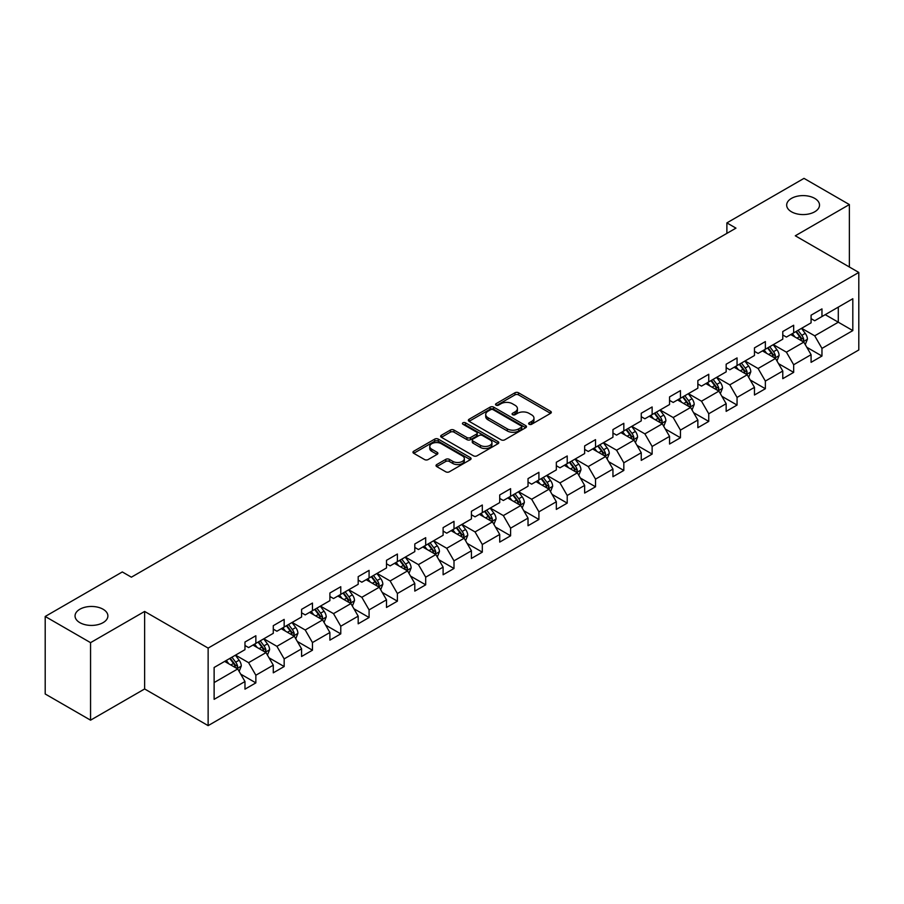 <?xml version="1.0" encoding="UTF-8"?>
<svg xmlns="http://www.w3.org/2000/svg" width="904" height="904" viewBox="0 0 904 904"><rect width="100%" height="100%" fill="white"/><g stroke="black" fill="none" stroke-linecap="round" stroke-linejoin="round"><path stroke-width="1.36" d="M529.168 424.27A1.763 1.017 0 0 0 531.654 424.27L550.581 413.343A2.52 1.458 0 0 0 551.316 412.314A2.52 1.458 0 0 0 550.581 411.286L518.523 392.777A2.52 1.458 0 0 0 514.964 392.777L496.036 403.704A1.763 1.017 0 0 0 495.528 404.427A1.763 1.017 0 0 0 496.036 405.139A1.763 1.017 0 0 0 498.533 405.139L500.986 403.726A8.057 4.656 0 0 1 512.376 403.726L515.054 405.274A8.057 4.656 0 0 1 517.416 408.563A8.057 4.656 0 0 1 515.054 411.851L512.602 413.264A1.763 1.017 0 0 0 512.082 413.987A1.763 1.017 0 0 0 512.602 414.71A1.763 1.017 0 0 0 515.099 414.71L517.54 413.297A8.057 4.656 0 0 1 528.942 413.297L531.608 414.834A8.057 4.656 0 0 1 533.97 418.123A8.057 4.656 0 0 1 531.608 421.411L529.168 422.835A1.763 1.017 0 0 0 528.648 423.547A1.763 1.017 0 0 0 529.168 424.27L529.168 422.835M103.079 609.239A16.419 9.481 0 0 0 85.179 607.183A16.419 9.481 0 0 0 75.043 615.94A16.419 9.481 0 0 0 79.857 622.653A16.419 9.481 0 0 0 97.756 624.698A16.419 9.481 0 0 0 107.892 615.94A16.419 9.481 0 0 0 103.079 609.239M814.707 198.383A16.419 9.481 0 0 0 796.808 196.326A16.419 9.481 0 0 0 786.672 205.084A16.419 9.481 0 0 0 791.486 211.796A16.419 9.481 0 0 0 809.385 213.852A16.419 9.481 0 0 0 819.521 205.084A16.419 9.481 0 0 0 814.707 198.383M436.779 464.554A2.52 1.458 0 0 0 436.033 465.583A2.52 1.458 0 0 0 436.779 466.611L445.774 471.798A2.52 1.458 0 0 0 449.333 471.798L470.351 459.673A2.52 1.458 0 0 0 471.086 458.644A2.52 1.458 0 0 0 470.351 457.616L438.293 439.107A2.52 1.458 0 0 0 434.722 439.107L413.716 451.232A2.52 1.458 0 0 0 412.97 452.26A2.52 1.458 0 0 0 413.716 453.288L424.575 459.56A2.52 1.458 0 0 0 428.134 459.56L437.129 454.373A2.52 1.458 0 0 0 437.875 453.345A2.52 1.458 0 0 0 437.129 452.316L431.739 449.209A6.735 3.887 0 0 1 429.773 446.452A6.735 3.887 0 0 1 433.931 442.858A6.735 3.887 0 0 1 441.276 443.706L462.373 455.887A6.735 3.887 0 0 1 464.351 458.644A6.735 3.887 0 0 1 460.192 462.238A6.735 3.887 0 0 1 452.847 461.39L449.333 459.356A2.52 1.458 0 0 0 445.774 459.356L436.779 464.554L436.779 466.611L445.774 461.458L445.774 459.356M144.629 611.443L90.558 642.654L45.2 616.471L45.2 693.989L90.558 720.172L144.629 688.961L208.135 725.629L208.135 648.1L144.629 611.443L144.629 688.961M849.364 266.996L849.364 204.564L795.294 235.786L858.8 272.443L208.135 648.1M849.364 204.564L804.006 178.37L726.884 222.892L726.884 233.368M45.2 616.471L122.311 571.949L131.385 577.181L735.958 228.136L726.884 222.892M501.155 439.819A2.52 1.458 0 0 0 504.726 439.819L525.732 427.694A2.52 1.458 0 0 0 526.478 426.665A2.52 1.458 0 0 0 525.732 425.637L493.674 407.128A2.52 1.458 0 0 0 490.115 407.128L469.097 419.253A2.52 1.458 0 0 0 468.362 420.281A2.52 1.458 0 0 0 469.097 421.309L501.155 439.819M463.662 424.654A1.763 1.017 0 0 1 465.447 424.903L465.447 422.801L498.047 441.627A2.52 1.458 0 0 1 498.782 442.655A2.52 1.458 0 0 1 498.047 443.683L477.029 455.808A2.52 1.458 0 0 1 473.459 455.808L441.401 437.299L441.401 435.242A2.52 1.458 0 0 0 440.666 436.27A2.52 1.458 0 0 0 441.401 437.299M441.401 435.242L450.395 430.055A2.52 1.458 0 0 1 453.966 430.055L466.961 437.559A2.52 1.458 0 0 0 470.521 437.559L476.487 434.112A2.52 1.458 0 0 0 477.233 433.084A2.52 1.458 0 0 0 476.487 432.055L462.961 424.247A1.763 1.017 0 0 1 462.441 423.524A1.763 1.017 0 0 1 463.526 422.586A1.763 1.017 0 0 1 465.447 422.801M208.135 725.629L858.8 349.972L858.8 272.443M240.713 674.135L255.855 682.882L255.855 675.231L273.279 665.174L273.279 672.825L284.161 666.542L284.161 658.892L301.586 648.835L301.586 656.485L312.468 650.202L312.468 642.552L329.892 632.495L329.892 640.145L340.774 633.862L340.774 626.212L358.187 616.155L358.187 623.805L369.081 617.511L369.081 609.872L386.494 599.815L386.494 607.454L397.387 601.171L397.387 593.521L414.8 583.464L414.8 591.114L425.694 584.831L425.694 577.181L443.107 567.124L443.107 574.774L454 568.492L454 560.842L471.413 550.785L471.413 558.435L482.307 552.152L482.307 544.502L499.72 534.445L499.72 542.095L510.602 535.801L510.602 528.162L528.026 518.105L528.026 525.744L538.908 519.461L538.908 511.811L556.333 501.754L556.333 509.404L567.215 503.121L567.215 495.471L584.639 485.414L584.639 493.064L595.521 486.781L595.521 479.131L612.946 469.074L612.946 476.724L623.828 470.442L623.828 462.791L641.252 452.734L641.252 460.385L652.134 454.09L652.134 446.452L669.548 436.395L669.548 444.033L680.441 437.751L680.441 430.101L697.854 420.055L697.854 427.694L708.747 421.411L708.747 413.761L726.161 403.704L726.161 411.354L737.054 405.071L737.054 397.421L754.467 387.364L754.467 395.014L765.36 388.731L765.36 381.081L782.774 371.024L782.774 378.674L793.667 372.38L793.667 364.741L811.08 354.684L811.08 362.334L821.962 356.04L821.962 348.402L852.811 330.593L852.811 298.738L838.302 307.123L838.302 322.208L852.811 330.593M255.855 682.882L244.973 689.164L244.973 681.526L214.124 699.334L214.124 667.48L244.973 649.671L244.973 642.032L255.855 635.738L255.855 643.388L273.279 633.331L273.279 625.681L284.161 619.398L284.161 627.048L301.586 616.991L301.586 609.341L312.468 603.058L312.468 610.708L329.892 600.651L329.892 593.001L340.774 586.719L340.774 594.369L358.187 584.312L358.187 576.662L369.081 570.379L369.081 578.018L386.494 567.961L386.494 560.322L397.387 554.028L397.387 561.678L414.8 551.621L414.8 543.971L425.694 537.688L425.694 545.338L443.107 535.281L443.107 527.631L454 521.348L454 528.998L471.413 518.941L471.413 511.291L482.307 505.008L482.307 512.658L499.72 502.601L499.72 494.951L510.602 488.668L510.602 496.307L528.026 486.25L528.026 478.611L538.908 472.317L538.908 479.967L556.333 469.91L556.333 462.26L567.215 455.978L567.215 463.628L584.639 453.571L584.639 445.921L595.521 439.638L595.521 447.288L612.946 437.231L612.946 429.581L623.828 423.298L623.828 430.948L641.252 420.891L641.252 413.241L652.134 406.958L652.134 414.597L669.548 404.54L669.548 396.901L680.441 390.607L680.441 398.257L697.854 388.2L697.854 380.561L708.747 374.267L708.747 381.917L726.161 371.86L726.161 364.21L737.054 357.927L737.054 365.578L754.467 355.521L754.467 347.87L765.36 341.588L765.36 349.238L782.774 339.181L782.774 331.531L793.667 325.248L793.667 332.887L811.08 322.83L811.08 315.191L821.962 308.897L821.962 316.547L852.811 298.738M252.95 645.06L266.013 652.609L248.6 662.666L235.537 655.117M244.973 645.49L248.6 647.58L255.855 643.388M248.6 662.666L255.855 675.231M266.013 652.609L273.279 665.174M281.257 628.721L294.32 636.269L276.906 646.326L263.844 638.778M273.279 629.139L276.906 631.241L284.161 627.048M276.906 646.326L284.161 658.892M294.32 636.269L301.586 648.835M309.563 612.381L322.626 619.929L305.213 629.986L292.15 622.438M301.586 612.799L305.213 614.901L312.468 610.708M305.213 629.986L312.468 642.552M322.626 619.929L329.892 632.495M337.87 596.041L350.933 603.578L333.519 613.635L320.457 606.098M329.892 596.459L333.519 598.55L340.774 594.369M333.519 613.635L340.774 626.212M350.933 603.578L358.187 616.155M366.176 579.701L379.239 587.238L361.826 597.295L348.752 589.758M358.187 580.119L361.826 582.21L369.081 578.018M361.826 597.295L369.081 609.872M379.239 587.238L386.494 599.815M394.483 563.361L407.546 570.899L390.132 580.956L377.058 573.407M386.494 563.78L390.132 565.87L397.387 561.678M390.132 580.956L397.387 593.521M407.546 570.899L414.8 583.464M422.789 547.01L435.852 554.559L418.428 564.616L405.365 557.067M414.8 547.428L418.428 549.53L425.694 545.338M418.428 564.616L425.694 577.181M435.852 554.559L443.107 567.124M451.096 530.671L464.159 538.219L446.734 548.276L433.671 540.728M443.107 531.089L446.734 533.19L454 528.998M446.734 548.276L454 560.842M464.159 538.219L471.413 550.785M479.402 514.331L492.465 521.868L475.041 531.925L461.978 524.388M471.413 514.749L475.041 516.839L482.307 512.658M475.041 531.925L482.307 544.502M492.465 521.868L499.72 534.445M507.709 497.991L520.772 505.528L503.347 515.585L490.284 508.048M499.72 498.409L503.347 500.5L510.602 496.307M503.347 515.585L510.602 528.162M520.772 505.528L528.026 518.105M536.004 481.651L549.078 489.188L531.654 499.245L518.591 491.708M528.026 482.069L531.654 484.16L538.908 479.967M531.654 499.245L538.908 511.811M549.078 489.188L556.333 501.754M564.311 465.3L577.373 472.848L559.96 482.905L546.897 475.357M556.333 465.718L559.96 467.82L567.215 463.628M559.96 482.905L567.215 495.471M577.373 472.848L584.639 485.414M592.617 448.96L605.68 456.509L588.267 466.566L575.204 459.017M584.639 449.378L588.267 451.48L595.521 447.288M588.267 466.566L595.521 479.131M605.68 456.509L612.946 469.074M620.924 432.62L633.986 440.158L616.573 450.215L603.51 442.677M612.946 433.039L616.573 435.129L623.828 430.948M616.573 450.215L623.828 462.791M633.986 440.158L641.252 452.734M649.23 416.281L662.293 423.818L644.88 433.875L631.817 426.338M641.252 416.699L644.88 418.789L652.134 414.597M644.88 433.875L652.134 446.452M662.293 423.818L669.548 436.395M677.537 399.941L690.599 407.478L673.186 417.535L660.112 409.998M669.548 400.359L673.186 402.449L680.441 398.257M673.186 417.535L680.441 430.101M690.599 407.478L697.854 420.055M705.843 383.59L718.906 391.138L701.493 401.195L688.419 393.647M697.854 384.008L701.493 386.11L708.747 381.917M701.493 401.195L708.747 413.761M718.906 391.138L726.161 403.704M734.15 367.25L747.212 374.798L729.788 384.855L716.725 377.307M726.161 367.668L729.788 369.77L737.054 365.578M729.788 384.855L737.054 397.421M747.212 374.798L754.467 387.364M762.456 350.91L775.519 358.447L758.094 368.504L745.032 360.967M754.467 351.328L758.094 353.419L765.36 349.238M758.094 368.504L765.36 381.081M775.519 358.447L782.774 371.024M790.763 334.57L803.825 342.107L786.401 352.164L773.338 344.627M782.774 334.988L786.401 337.079L793.667 332.887M786.401 352.164L793.667 364.741M803.825 342.107L811.08 354.684M825.228 314.66L838.302 322.208L814.707 335.825L801.645 328.288M811.08 318.649L814.707 320.739L821.962 316.547M814.707 335.825L821.962 348.402M90.558 642.654L90.558 720.172M214.124 682.565L237.718 668.949L224.644 661.412M237.718 668.949L244.973 681.526M806.82 347.294L821.962 356.04M778.514 363.634L793.667 372.38M750.207 379.985L765.36 388.731M721.9 396.325L737.054 405.071M693.594 412.665L708.747 421.411M665.287 429.004L680.441 437.751M636.981 445.344L652.134 454.09M608.674 461.695L623.828 470.442M580.368 478.035L595.521 486.781M552.073 494.375L567.215 503.121M523.766 510.715L538.908 519.461M495.46 527.055L510.602 535.801M467.153 543.406L482.307 552.152M438.847 559.745L454 568.492M410.54 576.085L425.694 584.831M382.234 592.425L397.387 601.171M353.927 608.765L369.081 617.511M325.621 625.116L340.774 633.862M297.314 641.456L312.468 650.202M269.008 657.796L284.161 666.542M529.868 424.518L531.608 423.513A8.057 4.656 0 0 0 533.97 420.224L533.97 418.123M517.416 408.563L517.416 410.653A8.057 4.656 0 0 1 515.054 413.953L513.302 414.959M550.547 413.365L518.523 394.878A2.52 1.458 0 0 0 514.964 394.878L496.748 405.387M525.699 427.705L493.674 409.218A2.52 1.458 0 0 0 490.115 409.218L469.131 421.332L469.097 419.253M521.28 427.377A1.763 1.017 0 0 0 521.8 426.665A1.763 1.017 0 0 0 521.28 425.942L493.143 409.693A1.763 1.017 0 0 0 490.646 409.693L488.07 411.184A8.057 4.656 0 0 0 485.708 414.473A8.057 4.656 0 0 0 488.07 417.761L507.302 428.869A8.057 4.656 0 0 0 518.704 428.869L521.28 427.377L521.28 429.479A1.763 1.017 0 0 0 521.8 428.756L521.8 426.665M485.708 414.473L485.708 416.574A8.057 4.656 0 0 0 488.07 419.863L488.07 417.761M521.28 429.479L518.704 430.971A8.057 4.656 0 0 1 507.302 430.971L488.07 419.863M441.434 437.321L450.395 432.146L450.395 430.055M477.233 433.084L477.233 435.186A2.52 1.458 0 0 1 476.487 436.214L470.521 439.66A2.52 1.458 0 0 1 466.961 439.66L453.966 432.146A2.52 1.458 0 0 0 450.395 432.146M465.447 424.903L498.014 443.694M480.453 445.344A6.735 3.887 0 0 0 487.798 446.192A6.735 3.887 0 0 0 491.957 442.598A6.735 3.887 0 0 0 489.979 439.852L482.544 435.558A2.52 1.458 0 0 0 478.984 435.558L473.018 438.994A2.52 1.458 0 0 0 472.283 440.022A2.52 1.458 0 0 0 473.018 441.05L480.453 445.344L480.453 447.446A6.735 3.887 0 0 0 487.798 448.282A6.735 3.887 0 0 0 491.957 444.689L491.957 442.598M472.283 440.022L472.283 442.124A2.52 1.458 0 0 0 473.018 443.152L473.018 441.05M480.453 447.446L473.018 443.152M464.351 458.644L464.351 460.735A6.735 3.887 0 0 1 460.192 464.328A6.735 3.887 0 0 1 452.847 463.481L449.333 461.458A2.52 1.458 0 0 0 445.774 461.458M429.773 446.452L429.773 448.553A6.735 3.887 0 0 0 431.739 451.299L431.739 449.209M437.095 454.396L431.739 451.299M470.317 459.684L438.293 441.197A2.52 1.458 0 0 0 434.722 441.197L413.749 453.311M805.261 344.593L807.419 339.158A6.803 3.921 -120 0 0 805.249 333.361L801.498 328.367M794.966 337L792.424 333.61M802.775 341.509L803.746 339.441A6.803 3.921 -120 0 0 801.791 335.361L798.051 330.356M796.345 331.339L800.503 336.887A3.469 2 60 0 1 801.136 337.938L803.746 339.441M795.87 331.61L799.622 336.616A6.803 3.921 60 0 1 801.565 340.706M776.954 360.933L779.112 355.498A6.803 3.921 -120 0 0 776.943 349.712L773.191 344.707M766.66 353.34L764.117 349.95M774.468 357.848L775.44 355.792A6.803 3.921 -120 0 0 773.496 351.701L769.745 346.695M768.038 347.678L772.197 353.227A3.469 2 60 0 1 772.83 354.278L775.44 355.792M767.564 347.961L771.315 352.955A6.803 3.921 60 0 1 773.259 357.046M748.648 377.273L750.806 371.838A6.803 3.921 -120 0 0 748.636 366.052L744.885 361.046M738.365 369.679L735.811 366.289M746.162 374.188L747.133 372.132A6.803 3.921 -120 0 0 745.19 368.041L741.438 363.046M739.732 364.029L743.89 369.566A3.469 2 60 0 1 744.523 370.617L747.133 372.132M739.269 364.301L743.009 369.295A6.803 3.921 60 0 1 744.952 373.386M720.341 393.624L722.499 388.178A6.803 3.921 -120 0 0 720.33 382.392L716.578 377.397M710.058 386.031L707.516 382.629M717.855 390.528L718.827 388.471A6.803 3.921 -120 0 0 716.883 384.381L713.132 379.386M711.437 380.369L715.584 385.918A3.469 2 60 0 1 716.217 386.968L718.827 388.471M710.962 380.64L714.702 385.635A6.803 3.921 60 0 1 716.646 389.726M692.035 409.964L694.193 404.529A6.803 3.921 -120 0 0 692.023 398.732L688.272 393.737M681.752 402.37L679.209 398.969M689.549 406.868L690.52 404.811A6.803 3.921 -120 0 0 688.577 400.721L684.825 395.726M683.13 396.709L687.277 402.257A3.469 2 60 0 1 687.91 403.308L690.52 404.811M682.656 396.98L686.396 401.986A6.803 3.921 60 0 1 688.339 406.077M663.728 426.304L665.886 420.868A6.803 3.921 -120 0 0 663.717 415.072L659.976 410.077M653.445 418.71L650.903 415.309M661.242 423.208L662.214 421.151A6.803 3.921 -120 0 0 660.27 417.072L656.519 412.066M654.824 413.049L658.971 418.597A3.469 2 60 0 1 659.604 419.648L662.214 421.151M654.349 413.32L658.089 418.326A6.803 3.921 60 0 1 660.033 422.417M635.422 442.644L637.58 437.208A6.803 3.921 -120 0 0 635.41 431.423L631.67 426.417M625.139 435.05L622.596 431.66M632.936 439.559L633.907 437.502A6.803 3.921 -120 0 0 631.964 433.411L628.223 428.406M626.517 429.389L630.676 434.937A3.469 2 60 0 1 631.297 435.988L633.907 437.502M626.043 429.671L629.783 434.666A6.803 3.921 60 0 1 631.738 438.756M607.115 458.983L609.273 453.548A6.803 3.921 -120 0 0 607.104 447.762L603.364 442.757M596.832 451.39L594.29 448M604.629 455.898L605.601 453.842A6.803 3.921 -120 0 0 603.657 449.751L599.917 444.745M598.211 445.74L602.369 451.277A3.469 2 60 0 1 602.991 452.328L605.601 453.842M597.736 446.011L601.476 451.006A6.803 3.921 60 0 1 603.431 455.096M578.809 475.334L580.967 469.888A6.803 3.921 -120 0 0 578.797 464.102L575.057 459.108M568.526 467.741L565.983 464.34M576.323 472.238L577.294 470.182A6.803 3.921 -120 0 0 575.351 466.091L571.611 461.096M569.904 462.08L574.063 467.628A3.469 2 60 0 1 574.684 468.679L577.294 470.182M569.43 462.351L573.181 467.345A6.803 3.921 60 0 1 575.125 471.436M550.502 491.674L552.66 486.239A6.803 3.921 -120 0 0 550.491 480.442L546.75 475.447M540.219 484.081L537.677 480.679M548.016 488.578L548.999 486.521A6.803 3.921 -120 0 0 547.044 482.431L543.304 477.436M541.598 478.419L545.756 483.968A3.469 2 60 0 1 546.378 485.019L548.999 486.521M541.123 478.691L544.875 483.696A6.803 3.921 60 0 1 546.818 487.776M522.196 508.014L524.354 502.579A6.803 3.921 -120 0 0 522.184 496.782L518.444 491.787M511.913 500.421L509.37 497.019M519.721 504.918L520.693 502.861A6.803 3.921 -120 0 0 518.738 498.771L514.997 493.776M513.291 494.759L517.45 500.307A3.469 2 60 0 1 518.082 501.358L520.693 502.861M512.817 495.03L516.568 500.036A6.803 3.921 60 0 1 518.512 504.127M493.9 524.354L496.059 518.919A6.803 3.921 -120 0 0 493.889 513.133L490.137 508.127M483.606 516.76L481.064 513.37M491.414 521.269L492.386 519.212A6.803 3.921 -120 0 0 490.431 515.122L486.691 510.116M484.985 511.099L489.143 516.647A3.469 2 60 0 1 489.776 517.698L492.386 519.212M484.51 511.381L488.262 516.376A6.803 3.921 60 0 1 490.205 520.467M465.594 540.694L467.752 535.258A6.803 3.921 -120 0 0 465.583 529.473L461.831 524.467M455.311 533.1L452.757 529.71M463.108 537.609L464.08 535.552A6.803 3.921 -120 0 0 462.136 531.462L458.384 526.456M456.678 527.45L460.837 532.987A3.469 2 60 0 1 461.469 534.038L464.08 535.552M456.204 527.721L459.955 532.716A6.803 3.921 60 0 1 461.899 536.806M437.287 557.045L439.446 551.598A6.803 3.921 -120 0 0 437.276 545.813L433.524 540.818M427.004 549.451L424.451 546.05M434.801 553.949L435.773 551.892A6.803 3.921 -120 0 0 433.83 547.801L430.078 542.807M428.372 543.79L432.53 549.327A3.469 2 60 0 1 433.163 550.389L435.773 551.892M427.908 544.061L431.649 549.056A6.803 3.921 60 0 1 433.592 553.146M408.981 573.385L411.139 567.949A6.803 3.921 -120 0 0 408.97 562.152L405.218 557.158M398.698 565.791L396.155 562.39M406.495 570.288L407.467 568.232A6.803 3.921 -120 0 0 405.523 564.141L401.772 559.147M400.076 560.13L404.224 565.678A3.469 2 60 0 1 404.856 566.729L407.467 568.232M399.602 560.401L403.342 565.407A6.803 3.921 60 0 1 405.286 569.486M380.674 589.724L382.833 584.289A6.803 3.921 -120 0 0 380.663 578.492L376.923 573.498M370.391 582.131L367.849 578.729M378.188 586.628L379.16 584.572A6.803 3.921 -120 0 0 377.217 580.481L373.465 575.486M371.77 576.469L375.917 582.018A3.469 2 60 0 1 376.55 583.069L379.16 584.572M371.295 576.741L375.036 581.747A6.803 3.921 60 0 1 376.979 585.837M352.368 606.064L354.526 600.629A6.803 3.921 -120 0 0 352.357 594.843L348.616 589.837M342.085 598.471L339.542 595.081M349.882 602.979L350.854 600.923A6.803 3.921 -120 0 0 348.91 596.832L345.17 591.826M343.463 592.809L347.611 598.358A3.469 2 60 0 1 348.243 599.409L350.854 600.923M342.989 593.08L346.729 598.086A6.803 3.921 60 0 1 348.684 602.177M324.061 622.404L326.22 616.969A6.803 3.921 -120 0 0 324.05 611.183L320.31 606.177M313.778 614.81L311.236 611.42M321.575 619.319L322.547 617.262A6.803 3.921 -120 0 0 320.604 613.172L316.863 608.166M315.157 609.149L319.315 614.697A3.469 2 60 0 1 319.937 615.748L322.547 617.262M314.682 609.432L318.423 614.426A6.803 3.921 60 0 1 320.378 618.517M295.755 638.755L297.913 633.308A6.803 3.921 -120 0 0 295.744 627.523L292.003 622.517M285.472 631.161L282.929 627.76M293.269 635.659L294.241 633.602A6.803 3.921 -120 0 0 292.297 629.512L288.557 624.517M286.85 625.5L291.009 631.037A3.469 2 60 0 1 291.63 632.099L294.241 633.602M286.376 625.771L290.116 630.766A6.803 3.921 60 0 1 292.071 634.857M267.448 655.095L269.607 649.66A6.803 3.921 -120 0 0 267.437 643.863L263.697 638.868M257.165 647.501L254.623 644.1M264.962 651.999L265.934 649.942A6.803 3.921 -120 0 0 263.991 645.851L260.25 640.857M258.544 641.84L262.702 647.388A3.469 2 60 0 1 263.324 648.439L265.934 649.942M258.069 642.111L261.821 647.106A6.803 3.921 60 0 1 263.765 651.196M239.142 671.435L241.3 665.999A6.803 3.921 -120 0 0 239.131 660.202L235.39 655.208M228.859 663.841L226.316 660.44M236.656 668.338L237.639 666.282A6.803 3.921 -120 0 0 235.684 662.191L231.944 657.197M230.237 658.18L234.396 663.728A3.469 2 60 0 1 235.029 664.779L237.639 666.282M229.763 658.451L233.514 663.457A6.803 3.921 60 0 1 235.458 667.547M531.608 423.513L531.608 421.411M512.602 414.71L512.602 413.264M515.054 413.953L515.054 411.851M496.036 405.139L496.036 403.704M514.964 394.878L514.964 392.777M518.523 394.878L518.523 392.777M550.581 413.343L550.581 411.286M490.115 409.218L490.115 407.128M493.674 409.218L493.674 407.128M525.732 427.694L525.732 425.637M507.302 430.971L507.302 428.869M518.704 430.971L518.704 428.869M453.966 432.146L453.966 430.055M466.961 439.66L466.961 437.559M470.521 439.66L470.521 437.559M476.487 436.214L476.487 434.112M498.047 443.683L498.047 441.627M449.333 461.458L449.333 459.356M452.847 463.481L452.847 461.39M437.129 454.373L437.129 452.316M413.716 453.288L413.716 451.232M434.722 441.197L434.722 439.107M438.293 441.197L438.293 439.107M470.351 459.673L470.351 457.616M803.147 341.723L807.374 339.282M801.791 335.361L805.249 333.361M796.955 338.152L799.622 336.616M774.841 358.063L779.067 355.634M773.496 351.701L776.943 349.712M768.66 354.492L771.315 352.955M746.534 374.403L750.761 371.973M745.19 368.041L748.636 366.052M740.353 370.832L743.009 369.295M718.239 390.754L722.454 388.313M716.883 384.381L720.33 382.392M712.047 387.172L714.702 385.635M689.933 407.094L694.148 404.653M688.577 400.721L692.023 398.732M683.74 403.512L686.396 401.986M661.626 423.434L665.841 420.993M660.27 417.072L663.717 415.072M655.434 419.863L658.089 418.326M633.32 439.773L637.535 437.344M631.964 433.411L635.41 431.423M627.127 436.203L629.783 434.666M605.013 456.113L609.228 453.684M603.657 449.751L607.104 447.762M598.821 452.542L601.476 451.006M576.707 472.464L580.922 470.023M575.351 466.091L578.797 464.102M570.514 468.882L573.181 467.345M548.4 488.804L552.615 486.363M547.044 482.431L550.491 480.442M542.208 485.222L544.875 483.696M520.094 505.144L524.32 502.703M518.738 498.771L522.184 496.782M513.901 501.573L516.568 500.036M491.787 521.484L496.013 519.054M490.431 515.122L493.889 513.133M485.595 517.913L488.262 516.376M463.481 537.823L467.707 535.394M462.136 531.462L465.583 529.473M457.3 534.253L459.955 532.716M435.186 554.175L439.4 551.734M433.83 547.801L437.276 545.813M428.993 550.592L431.649 549.056M406.879 570.514L411.094 568.074M405.523 564.141L408.97 562.152M400.687 566.932L403.342 565.407M378.573 586.854L382.787 584.413M377.217 580.481L380.663 578.492M372.38 583.283L375.036 581.747M350.266 603.194L354.481 600.764M348.91 596.832L352.357 594.843M344.074 599.623L346.729 598.086M321.96 619.534L326.174 617.104M320.604 613.172L324.05 611.183M315.767 615.963L318.423 614.426M293.653 635.874L297.868 633.444M292.297 629.512L295.744 627.523M287.461 632.303L290.116 630.766M265.347 652.225L269.561 649.784M263.991 645.851L267.437 643.863M259.154 648.643L261.821 647.106M237.04 668.564L241.255 666.124M235.684 662.191L239.131 660.202M230.848 664.994L233.514 663.457"/></g></svg>
